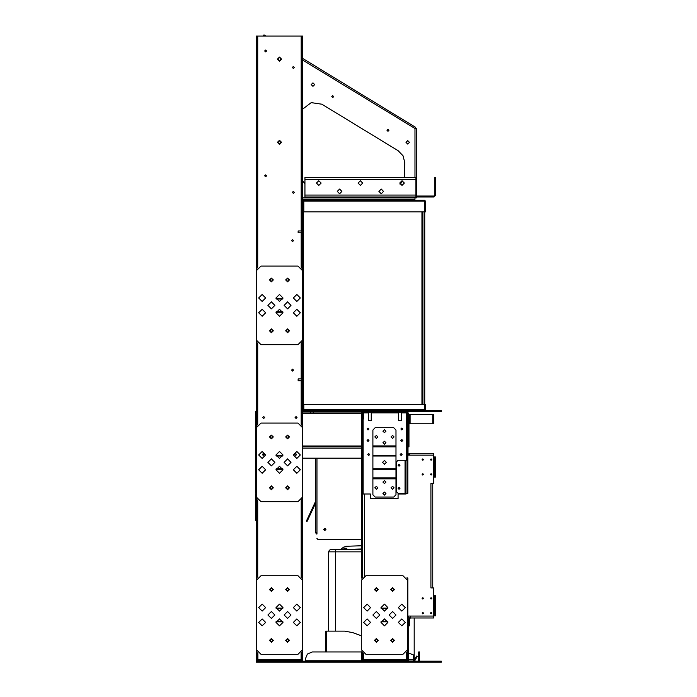 <?xml version="1.0" encoding="UTF-8"?>
<svg xmlns="http://www.w3.org/2000/svg" width="697" height="697" viewBox="0 0 697 697"><rect width="100%" height="100%" fill="white"/><g stroke="black" fill="none" stroke-linecap="round" stroke-linejoin="round"><path stroke-width="1.05" d="M401.054 420.77L398.553 420.491L401.054 420.77M370.996 420.77L368.504 420.491L370.996 420.77M298.168 380.771L298.168 378.915L298.168 380.771L301.914 380.771M298.168 232.798L298.168 230.942L298.168 232.798L301.914 232.798M307.351 520.798L307.063 521.426L306.436 521.112L306.724 520.502L307.351 520.798L315.549 503.217M434.911 470.501L435.285 471.059L435.285 470.501L434.118 470.51L433.7 477.184M435.285 462.965L435.285 463.514M433.7 456.84L434.545 463.514L433.7 463.514M434.762 456.84L434.762 457.763L435.32 457.763L435.32 456.84L434.762 456.84M434.762 461.414L434.762 462.338L435.32 462.338L435.32 461.414L434.762 461.414L434.762 457.763M435.32 472.601L435.32 471.677L434.762 471.677L434.762 472.601L435.32 472.601L435.32 476.26L434.762 476.26L434.762 477.184L435.32 477.184L435.32 476.26M434.963 470.336L433.7 470.336M433.7 463.679L435.094 463.679L435.094 464.185L433.7 464.185M434.998 464.185L435.094 469.83L433.7 469.83M434.911 609.23L435.285 609.779L435.285 609.23L434.118 609.239L433.7 615.904M435.285 601.685L434.911 602.243L435.285 601.685M433.7 595.56L434.545 602.243L433.7 602.243M434.762 595.56L434.762 596.484L435.32 596.484L435.32 595.56L434.762 595.56M434.762 600.143L434.762 601.067L435.32 601.067L435.32 600.143L434.762 600.143L434.762 596.484M435.32 611.33L435.32 610.406L434.762 610.406L434.762 611.33L435.32 611.33L435.32 614.981L434.762 614.981L434.762 615.904L435.32 615.904L435.32 614.981M434.963 609.065L433.7 609.065M433.7 602.408L435.276 602.87L435.094 609.021M434.998 602.914L435.094 608.559L433.7 608.559M433.7 602.914L435.094 602.914L435.094 602.408M434.118 601.598L435.32 601.067L435.32 610.406L434.44 609.849M372.895 478.856L396.009 478.856L396.009 494.757L393.7 497.066L375.204 497.066L372.895 494.757L372.895 456.021L396.009 456.021L396.009 430.014L393.7 427.705L375.204 427.705L372.895 430.014L372.895 456.021M396.009 478.856L396.009 456.021M415.9 179.382L304.92 179.382L304.92 177.535L415.9 177.535L415.9 196.955L433.935 196.955L435.782 195.108L435.782 182.161L434.858 182.161L434.858 195.108L433.935 196.031L415.9 196.031M304.92 179.382L304.92 196.955L415.9 196.955M256.365 661.226L256.365 662.15L441.332 662.15L441.332 661.226L256.365 661.226L256.365 36.035L301.914 36.035L301.914 268.275M301.914 659.841L301.383 660.843M257.21 660.251L257.054 659.841M301.818 659.928L301.818 653.594L301.121 653.594L301.121 659.841L300.433 659.841L300.433 660.529L258.535 660.529L258.535 659.841L257.846 659.841L257.846 653.594L257.149 653.594L257.149 659.841L258.535 661.226L257.533 660.791M263.3 36.035L264.024 34.85L265.966 36.035M302.603 58.374L415.691 127.333L414.976 128.518L416.362 128.518L416.362 196.031M416.362 196.955L416.362 197.878L414.976 197.878L414.976 199.272L302.603 199.272M347.629 549.55L346.243 548.164L344.388 548.164L343.002 549.55M335.606 549.55L330.979 549.55L329.35 550.229L328.67 551.867L335.606 551.867L335.606 549.55L361.795 549.55M363.965 660.529L363.965 659.841L363.276 659.841L363.965 660.529L405.863 660.529L406.56 659.841L405.863 659.841L405.863 660.529M363.965 412.215L363.276 412.903L363.965 412.903L363.965 412.215L405.863 412.215L405.863 412.903L406.56 412.903L405.863 412.215M363.965 661.226L362.492 659.841M407.344 659.841L405.863 661.226M405.863 411.518L407.344 412.903M362.492 412.903L363.965 411.518M303.805 410.594L303.805 404.443L425.423 404.443L425.423 409.531L424.499 409.531L424.168 410.594M425.423 201.259L425.423 211.897L303.805 211.897L303.805 200.196L424.168 200.196L424.499 201.259L425.423 201.119L424.499 200.196L424.386 200.658M305.382 661.226L305.382 658.909L307.412 654.013L312.317 651.974L361.795 651.974M419.594 651.974L419.594 658.909L418.67 658.909L418.67 651.974L419.594 651.974M408.033 412.92L408.965 414.523L408.965 446.89L408.033 446.89M408.73 659.379L408.033 659.379L408.033 655.677L408.73 655.677L408.73 659.841L408.033 661.044M408.73 652.897L408.033 652.897L408.033 649.203L408.73 649.203L408.73 655.677M416.823 657.219L416.222 656.87L416.684 656.069L417.276 656.443L414.907 660.529L413.713 661.226L414.218 658.221L413.713 658.221M432.767 414.523L432.767 423.776L433.7 423.776L433.7 414.523L408.033 414.523M432.767 423.776L409.653 423.776L409.653 421.458L408.965 421.458M408.965 416.841L409.653 416.841L409.653 414.523M430.929 483.378L432.776 483.378L432.776 587.885L430.929 587.885L430.877 483.335L433.7 483.335L433.7 453.32L409.705 453.32L409.705 455.167L407.85 455.167L407.806 493.319L398.092 493.319L396.706 491.934L396.706 461.649L398.092 460.255L405.027 460.255L405.027 493.319M406.926 577.944L407.806 577.944L407.85 616.043L410.437 616.096L410.437 617.943L433.7 617.943L433.7 587.928L430.929 587.885M362.492 494.016L364.339 494.016L364.339 575.966M405.027 460.255L407.806 460.255M324.227 529.18L325.029 529.99L325.839 529.18L325.029 528.37L324.227 529.18M325.961 529.432L324.802 530.591L323.643 529.432L324.802 528.282L325.961 529.432M269.992 330.822L271.394 332.225L272.788 330.822L271.394 329.428L269.992 330.822M286.179 330.822L287.573 332.225L288.976 330.822L287.573 329.428L286.179 330.822M258.674 312.796L262.142 316.264L265.609 312.796L262.142 309.32L258.674 312.796M276.012 312.796L279.488 316.264L282.956 312.796L279.488 309.32L276.012 312.796M293.359 312.796L296.826 316.264L300.294 312.796L296.826 309.32L293.359 312.796M267.927 305.391L271.394 308.858L274.862 305.391L271.394 301.923L267.927 305.391M284.106 305.391L287.573 308.858L291.041 305.391L287.573 301.923L284.106 305.391M293.359 297.994L296.826 301.461L300.294 297.994L296.826 294.526L293.359 297.994M276.012 297.994L279.488 301.461L282.956 297.994L279.488 294.526L276.012 297.994M258.674 297.994L262.142 301.461L265.609 297.994L262.142 294.526L258.674 297.994M286.179 279.959L287.573 281.361L288.976 279.959L287.573 278.565L286.179 279.959M269.992 279.959L271.394 281.361L272.788 279.959L271.394 278.565L269.992 279.959M269.495 279.959L271.394 278.068L273.285 279.959L271.394 281.858L269.495 279.959M285.683 279.959L287.573 278.068L289.473 279.959L287.573 281.858L285.683 279.959M285.683 330.822L287.573 328.932L289.473 330.822L287.573 332.722L285.683 330.822M269.495 330.822L271.394 328.932L273.285 330.822L271.394 332.722L269.495 330.822M376.363 435.451L374.855 436.949L376.363 438.457L377.861 436.949L376.363 435.451M392.542 435.451L391.043 436.949L392.542 438.457L394.049 436.949L392.542 435.451M384.456 441.227L382.949 442.734L384.456 444.233L385.955 442.734L384.456 441.227M384.456 429.666L382.949 431.173L384.456 432.671L385.955 431.173L384.456 429.666M376.363 486.314L377.861 487.822L376.363 489.32L374.855 487.822L376.363 486.314M392.542 486.314L394.049 487.822L392.542 489.32L391.043 487.822L392.542 486.314M384.456 480.538L385.955 482.036L384.456 483.544L382.949 482.036L384.456 480.538M384.456 492.099L385.955 493.598L384.456 495.105L382.949 493.598L384.456 492.099M384.456 464.28L382.557 462.381L384.456 460.49L386.347 462.381L384.456 464.28M288.976 436.949L287.573 435.555L286.179 436.949L287.573 438.352L288.976 436.949M272.788 436.949L271.394 435.555L269.992 436.949L271.394 438.352L272.788 436.949M300.294 454.984L296.826 451.517L293.359 454.984L296.826 458.452L300.294 454.984M282.956 454.984L279.488 451.517L276.012 454.984L279.488 458.452L282.956 454.984M265.609 454.984L262.142 451.517L258.674 454.984L262.142 458.452L265.609 454.984M291.041 462.381L287.573 458.914L284.106 462.381L287.573 465.857L291.041 462.381M274.862 462.381L271.394 458.914L267.927 462.381L271.394 465.857L274.862 462.381M265.609 469.787L262.142 466.319L258.674 469.787L262.142 473.254L265.609 469.787M282.956 469.787L279.488 466.319L276.012 469.787L279.488 473.254L282.956 469.787M300.294 469.787L296.826 466.319L293.359 469.787L296.826 473.254L300.294 469.787M272.788 487.822L271.394 486.419L269.992 487.822L271.394 489.216L272.788 487.822M288.976 487.822L287.573 486.419L286.179 487.822L287.573 489.216L288.976 487.822M289.473 487.822L287.573 489.712L285.683 487.822L287.573 485.922L289.473 487.822M273.285 487.822L271.394 489.712L269.495 487.822L271.394 485.922L273.285 487.822M273.285 436.949L271.394 438.849L269.495 436.949L271.394 435.059L273.285 436.949M289.473 436.949L287.573 438.849L285.683 436.949L287.573 435.059L289.473 436.949M288.976 589.549L287.573 588.155L286.179 589.549L287.573 590.951L288.976 589.549M272.788 589.549L271.394 588.155L269.992 589.549L271.394 590.951L272.788 589.549M300.294 607.584L296.826 604.116L293.359 607.584L296.826 611.051L300.294 607.584M282.956 607.584L279.488 604.116L276.012 607.584L279.488 611.051L282.956 607.584M265.609 607.584L262.142 604.116L258.674 607.584L262.142 611.051L265.609 607.584M291.041 614.981L287.573 611.513L284.106 614.981L287.573 618.448L291.041 614.981M274.862 614.981L271.394 611.513L267.927 614.981L271.394 618.448L274.862 614.981M265.609 622.386L262.142 618.91L258.674 622.386L262.142 625.854L265.609 622.386M282.956 622.386L279.488 618.91L276.012 622.386L279.488 625.854L282.956 622.386M300.294 622.386L296.826 618.91L293.359 622.386L296.826 625.854L300.294 622.386M272.788 640.412L271.394 639.018L269.992 640.412L271.394 641.815L272.788 640.412M288.976 640.412L287.573 639.018L286.179 640.412L287.573 641.815L288.976 640.412M289.473 640.412L287.573 642.312L285.683 640.412L287.573 638.522L289.473 640.412M273.285 640.412L271.394 642.312L269.495 640.412L271.394 638.522L273.285 640.412M273.285 589.549L271.394 591.448L269.495 589.549L271.394 587.658L273.285 589.549M289.473 589.549L287.573 591.448L285.683 589.549L287.573 587.658L289.473 589.549M393.944 589.549L392.542 588.155L391.148 589.549L392.542 590.951L393.944 589.549M377.757 589.549L376.363 588.155L374.96 589.549L376.363 590.951L377.757 589.549M405.262 607.584L401.794 604.116L398.327 607.584L401.794 611.051L405.262 607.584M387.924 607.584L384.456 604.116L380.989 607.584L384.456 611.051L387.924 607.584M370.577 607.584L367.11 604.116L363.642 607.584L367.11 611.051L370.577 607.584M396.009 614.981L392.542 611.513L389.074 614.981L392.542 618.448L396.009 614.981M379.83 614.981L376.363 611.513L372.895 614.981L376.363 618.448L379.83 614.981M370.577 622.386L367.11 618.91L363.642 622.386L367.11 625.854L370.577 622.386M387.924 622.386L384.456 618.91L380.989 622.386L384.456 625.854L387.924 622.386M405.262 622.386L401.794 618.91L398.327 622.386L401.794 625.854L405.262 622.386M377.757 640.412L376.363 639.018L374.96 640.412L376.363 641.815L377.757 640.412M393.944 640.412L392.542 639.018L391.148 640.412L392.542 641.815L393.944 640.412M394.441 640.412L392.542 642.312L390.651 640.412L392.542 638.522L394.441 640.412M378.253 640.412L376.363 642.312L374.463 640.412L376.363 638.522L378.253 640.412M378.253 589.549L376.363 591.448L374.463 589.549L376.363 587.658L378.253 589.549M394.441 589.549L392.542 591.448L390.651 589.549L392.542 587.658L394.441 589.549M378.907 191.405L381.215 193.722L383.524 191.405L381.215 189.096L378.907 191.405M399.712 183.084L402.021 185.393L404.338 183.084L402.021 180.776L399.712 183.084M316.482 183.084L318.79 185.393L321.099 183.084L318.79 180.776L316.482 183.084M337.287 191.405L339.596 193.722L341.913 191.405L339.596 189.096L337.287 191.405M358.092 183.084L360.41 185.393L362.719 183.084L360.41 180.776L358.092 183.084M291.607 240.657L292.574 241.615L293.533 240.657L292.574 239.698L291.607 240.657M291.607 370.133L292.574 371.092L293.533 370.133L292.574 369.175L291.607 370.133M295.101 417.529L296.059 418.488L297.027 417.529L296.059 416.571L295.101 417.529M262.734 417.529L263.693 418.488L264.651 417.529L263.693 416.571L262.734 417.529M264.259 454.522L263.3 455.481L262.342 454.522L263.3 453.564L264.259 454.522M296.626 454.522L295.667 455.481L294.709 454.522L295.667 453.564L296.626 454.522M277.406 59.158L279.488 61.24L281.562 59.158L279.488 57.076L277.406 59.158M277.406 142.388L279.488 144.471L281.562 142.388L279.488 140.306L277.406 142.388M264.642 50.942L265.609 51.909L266.585 50.942L265.609 49.966L264.642 50.942M292.383 67.478L293.359 68.454L294.326 67.478L293.359 66.511L292.383 67.478M264.642 175.792L265.609 176.768L266.585 175.792L265.609 174.825L264.642 175.792M292.383 192.328L293.359 193.304L294.326 192.328L293.359 191.361L292.383 192.328M277.868 59.158L279.488 60.77L281.1 59.158L279.488 57.537L277.868 59.158M277.868 142.388L279.488 144.009L281.1 142.388L279.488 140.777L277.868 142.388M406.002 142.388L407.736 144.122L409.47 142.388L407.736 140.655L406.002 142.388M311.245 84.616L312.979 86.35L314.713 84.616L312.979 82.882L311.245 84.616M331.746 96.648L332.722 97.624L333.689 96.648L332.722 95.681L331.746 96.648M387.027 130.356L387.994 131.324L388.961 130.356L387.994 129.381L387.027 130.356M302.603 109.159L311.193 102.633L321.848 104.236L311.193 102.633L302.603 109.159M398.153 150.752L403.023 155.806L404.8 162.601L403.023 155.806L398.153 150.752L321.848 104.236M369.001 428.977L368.033 428.019L367.075 428.977L368.033 429.936L369.001 428.977M369.001 440.539L368.033 439.572L367.075 440.539L368.033 441.497L369.001 440.539M402.753 440.539L401.794 439.572L400.836 440.539L401.794 441.497L402.753 440.539M402.753 428.977L401.794 428.019L400.836 428.977L401.794 429.936L402.753 428.977M400.139 454.522L401.097 453.564L402.056 454.522L401.097 455.481L400.139 454.522M367.772 454.522L368.73 453.564L369.689 454.522L368.73 455.481L367.772 454.522M431.112 599.037L430.415 598.34L431.112 597.634L431.818 598.34L431.112 599.037M422.791 613.839L422.086 613.133L422.791 612.428L423.497 613.133L422.791 613.839M431.112 460.316L430.415 459.611L431.112 458.905L431.818 459.611L431.112 460.316M422.791 475.11L422.086 474.404L422.791 473.707L423.497 474.404L422.791 475.11M422.791 460.316L422.086 459.611L422.791 458.905L423.497 459.611L422.791 460.316M422.791 599.037L422.086 598.34L422.791 597.634L423.497 598.34L422.791 599.037M431.112 613.839L430.415 613.133L431.112 612.428L431.818 613.133L431.112 613.839M431.112 475.11L430.415 474.404L431.112 473.707L431.818 474.404L431.112 475.11M399.015 489.32L398.048 488.353L399.015 487.377L399.991 488.353L399.015 489.32M399.015 466.197L398.048 465.23L399.015 464.254L399.991 465.23L399.015 466.197M302.603 411.518L441.332 411.518L441.332 410.594L302.603 410.594L302.603 661.226M302.603 411.056L302.603 200.658L303.526 200.658L303.526 411.056L302.603 411.056M301.914 378.915L298.168 378.915M301.914 230.942L298.168 230.942M316.246 532.787L316.891 533.484L316.943 532.665L315.549 532.787L315.549 458.225M316.891 533.484L316.839 534.172L315.549 532.787L316.943 532.665L316.943 458.225L316.943 533.736M306.724 520.502L315.549 501.422M361.795 539.373L317.867 539.373L361.795 539.373M316.943 538.45L317.867 539.373M309.538 411.979L309.538 411.518M407.344 411.979L406.9 411.979M362.937 411.979L362.492 411.979M361.795 411.979L302.603 411.979M361.795 446.664L302.603 446.664M361.795 458.225L302.603 458.225M434.911 462.965L434.353 463.505M434.118 471.076L434.911 471.059M422.129 459.837L422.129 459.384M433.7 470.501L434.545 470.501M435.285 470.501L435.285 471.059M434.353 470.51L434.353 471.076M434.44 471.128L435.32 471.59L435.32 462.338L434.44 462.895M434.762 461.876L434.118 462.338M434.762 472.139L434.118 471.677M434.762 476.26L434.762 472.601M435.32 457.763L435.32 461.414M435.094 463.723L435.094 470.301M434.911 601.685L434.353 602.234M434.118 609.805L434.911 609.779M422.129 598.557L422.129 598.113M433.7 609.23L434.545 609.23M434.353 609.239L434.353 609.805M434.762 600.605L434.118 601.067M434.762 610.868L434.118 610.406M434.762 614.981L434.762 611.33M435.32 596.484L435.32 600.143M302.603 270.715L297.985 266.088L260.983 266.088L256.365 270.715L256.365 340.075L260.983 344.701L297.985 344.701L302.603 340.075M256.365 427.705L256.365 497.066L260.983 501.692L297.985 501.692L302.603 497.066L302.603 427.705L297.985 423.079L260.983 423.079L256.365 427.705M256.365 580.305L256.365 649.665L260.983 654.291L297.985 654.291L302.603 649.665L302.603 580.305L297.985 575.678L260.983 575.678L256.365 580.305M361.334 580.305L361.334 649.665L365.96 654.291L402.953 654.291L407.571 649.665L407.571 580.305L402.953 575.678L365.96 575.678L361.334 580.305M434.858 182.161L434.858 177.535L435.782 177.535L435.782 182.161M300.843 661.165L301.818 659.841M257.054 36.035L257.054 268.275M257.054 342.515L257.054 425.266M257.054 499.505L257.054 577.865M257.054 652.104L257.054 661.226M301.914 36.035L302.603 36.035L302.603 200.658M301.914 342.515L301.914 425.266M301.914 499.505L301.914 577.865M301.914 652.104L301.914 661.226M304.92 183.747L302.603 180.758L304.92 183.747M404.8 173.832L404.295 177.535L404.8 162.601M402.849 180.924L400.052 184.287L402.849 180.924M340.345 549.55L343.726 547.101L346.226 546.265L361.795 545.751M413.713 659.667L414.218 658.221L413.713 659.667L414.218 658.221L414.218 617.943M328.67 551.867L328.67 631.168L326.684 631.168L344.675 631.168L352.638 632.58L361.334 635.769M303.151 200.658L302.603 200.518M303.5 200.658L302.603 200.196M407.344 460.255L407.85 460.072M408.033 455.167L408.033 411.518M407.344 460.072L407.344 411.518M362.492 661.226L362.492 652.723M362.492 577.247L362.492 411.518M361.795 661.226L361.795 651.678M361.795 578.283L361.795 411.518M408.033 661.226L408.033 649.203M407.344 661.226L407.344 651.111M406.56 412.903L406.56 419.15L407.248 419.15L407.248 412.903M363.276 412.903L363.276 419.15L362.579 419.15L362.579 412.903M406.56 659.841L406.56 653.594L407.248 653.594L407.248 659.841M363.276 659.841L363.276 653.594L362.579 653.594L362.579 659.841M424.726 410.071L424.961 409.531M424.961 409.67L425.423 409.531M424.499 410.132L425.423 409.67M425.423 201.119L424.961 201.259M424.499 200.196L415.386 200.196M424.961 201.119L424.499 200.658M422.417 211.897L422.879 212.358M422.19 211.897L421.912 212.358M422.417 404.443L422.879 403.981M422.19 404.443L421.912 403.981M263.3 455.481L263.3 453.564L263.3 455.481M256.365 494.025L256.365 492.396L255.668 492.396L256.365 496.342L255.668 496.342L255.668 494.025M255.668 411.518L256.365 411.518L256.365 413.835L255.668 413.835L255.668 411.518M256.365 491.446L255.668 492.3L255.668 424.612L256.365 423.767L256.365 413.835M256.365 423.079L255.668 423.079L255.668 413.835M255.668 424.717L255.668 423.079M256.365 517.871L256.365 520.189L255.668 520.189L255.668 517.871L256.365 517.871L256.365 496.342M255.668 517.871L255.668 496.342M256.365 521.138L255.668 520.189M424.386 410.132L424.726 409.531M424.726 211.897L424.726 404.443M422.879 211.897L422.879 404.443M421.912 211.897L421.912 404.443M326.684 631.168L326.684 651.974L326.362 631.168L325.665 631.168L325.665 651.974L312.317 651.974M418.209 661.226L418.67 658.909M419.516 661.226L419.594 658.909M408.033 659.379L408.033 659.841M408.73 616.096L408.73 618.161M408.73 625.801L408.73 649.203M408.033 652.897L408.033 655.677M408.033 656.679L408.73 657.524L408.033 657.524M408.73 651.05L408.033 651.05M408.73 659.841L413.713 659.841L413.713 655.624L413.103 654.762L408.73 653.159M413.713 660.529L416.222 656.87M409.653 416.841L409.653 421.458M408.965 423.776L409.653 423.776M407.806 493.319L405.959 493.363L405.959 494.016L398.092 494.016L398.092 498.643L370.351 498.643L370.351 494.016L364.339 494.016M406.9 577.9L407.806 577.944M405.959 460.255L405.959 493.319M410.437 617.943L409.514 618.866L409.514 625.801L408.59 625.801L408.59 624.416L409.514 624.416M410.437 617.019L408.59 618.866L408.59 624.416M409.705 454.244L408.773 455.167M409.705 453.32L408.033 454.366M310.932 411.518L310.932 411.979M361.795 445.967L302.603 445.967M361.795 413.365L302.603 413.365M361.795 448.049L302.603 448.049M282.79 311.759L276.178 311.759M282.79 299.03L276.178 299.03M282.912 298.543L276.056 298.543M282.912 312.247L276.056 312.247M381.146 608.62L387.759 608.62M381.146 621.341L387.759 621.341M381.032 621.837L387.88 621.837M381.032 608.132L387.88 608.132M276.178 608.62L282.79 608.62M276.178 621.341L282.79 621.341M276.056 621.837L282.912 621.837M276.056 608.132L282.912 608.132M276.178 456.021L282.79 456.021M276.178 468.75L282.79 468.75M276.056 469.238L282.912 469.238M276.056 455.533L282.912 455.533M372.895 468.75L396.009 468.75M372.895 477.872L396.009 477.872M372.895 469.238L396.009 469.238M372.895 445.914L396.009 445.914M372.895 446.89L396.009 446.89M372.895 455.533L396.009 455.533M415.9 195.108L304.92 195.108M257.751 36.035L257.751 267.413M257.751 343.377L257.751 424.403M257.751 500.368L257.751 577.003M257.751 652.967L257.751 653.594M301.217 36.035L301.217 230.942M301.217 232.798L301.217 267.413M301.217 343.377L301.217 378.915M301.217 380.771L301.217 424.403M301.217 500.368L301.217 577.003M301.217 652.967L301.217 653.594M300.433 659.841L258.535 659.841M302.603 197.878L414.976 197.878L414.976 196.955M414.976 177.535L414.976 128.518L302.603 60.003M335.606 631.168L335.606 551.867L361.795 551.867M361.795 548.975L347.524 549.445M406.647 653.594L406.647 652.436M406.647 460.255L406.647 419.15M363.965 412.903L368.504 412.903M371.274 412.903L398.553 412.903M401.333 412.903L405.863 412.903M363.181 494.016L363.181 419.15M405.863 659.841L363.965 659.841M303.805 409.67L424.499 409.67M424.499 404.443L424.499 409.531M424.499 211.897L424.499 201.259M424.499 201.119L303.805 201.119M305.382 660.765L361.795 660.765M362.492 660.765L362.937 660.765M408.033 439.955L408.965 439.955M408.965 426.642L408.033 426.642M408.033 421.737L408.965 421.737M408.965 416.553L408.033 416.553M410.124 414.523L410.124 423.776M433.7 455.167L409.705 455.167M410.437 616.096L433.7 616.096M401.333 412.215L401.333 420.491M398.553 412.215L398.553 420.491M335.091 411.518L335.091 411.979M331.624 411.518L331.624 411.979M371.274 412.215L371.274 420.491M368.504 412.215L368.504 420.491M394.145 411.056L394.145 410.594L394.145 411.056M391.409 410.594L391.409 411.056L391.409 410.594M313.214 413.365L313.214 412.903M310.487 412.903L310.487 413.365M435.094 470.336L435.094 469.83M434.24 469.83L434.24 464.185M435.094 609.065L435.094 608.559M434.24 608.559L434.24 602.914"/></g></svg>

